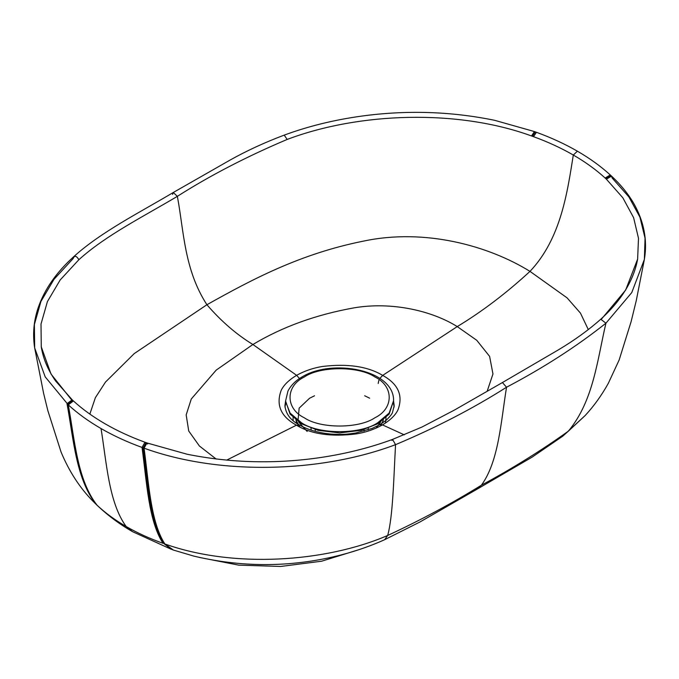 <?xml version="1.0" encoding="UTF-8"?>
<svg xmlns="http://www.w3.org/2000/svg" width="679" height="679" viewBox="0 0 679 679"><rect width="100%" height="100%" fill="white"/><g stroke="black" fill="none" stroke-linecap="round" stroke-linejoin="round"><path stroke-width="1.02" d="M285.655 401.756L290.103 413.095L301.493 422.762C318.68 434.645 360.651 434.611 377.813 422.703L389.16 413.036L393.591 400.661L389.16 414.088L377.813 423.755L361.092 430.333L339.661 432.913L318.222 430.367L301.493 423.806L290.103 414.148L285.664 401.23M376.2 428.076L380.647 421.982M368.29 428.143L368.094 429.909M311.228 430.155L310.982 428.169M383.389 419.97L381.25 424.519M299.855 427.023L295.874 420.004M369.648 398.2L364.682 395.747M314.555 395.772L309.565 398.25L299.159 408.121L298.013 420.556M298.616 422.015L307.171 431.445M198.981 557.349L238.736 565.14L280.648 566.464L321.625 561.21L358.648 549.761M577.396 151.188C589.847 158.385 600.805 166.304 610.277 174.953L605.142 178.025C596.001 169.674 585.391 162.009 573.305 155.024L577.396 151.188C564.936 144.007 551.289 137.71 536.452 132.295L534.415 131.565L531.513 135.953C457.841 109.073 359.412 112.154 287.192 139.433C246.613 156.594 210.006 175.564 177.355 196.341C144.092 216.219 105.882 235.248 78.883 259.701C76.379 255.635 74.478 255.245 73.179 258.538L54.006 279.307L40.927 301.459L34.383 324.503L34.671 347.928L45.196 376.87L68.282 404.862C77.678 413.46 88.593 421.353 101.035 428.542C106.679 463.265 108.818 502.749 126.192 526.531L132.592 531.691C120.09 524.528 108.648 516.091 98.277 506.398L97.122 505.269C105.372 513.018 115.065 520.106 126.192 526.531C137.328 532.956 149.609 538.549 163.028 543.319C148.531 521.014 146.74 481.683 142.03 447.436C127.151 442.021 113.486 435.723 101.035 428.542M534.415 131.565L494.567 120.293C450.703 111.331 406.229 109.956 361.126 116.168C333.771 119.979 308.13 126.302 284.204 135.129L287.192 139.433L284.204 135.129C264.802 142.412 246.715 150.755 229.952 160.142L173.272 192.496L172.576 194.423L173.272 192.496C140.163 212.264 101.027 231.895 73.739 256.67C56.442 272.262 44.61 289.22 38.245 307.536C33.712 320.844 32.516 334.314 34.671 347.928L43.617 393.396L47.844 410.617L61.059 452.027C69.224 471.65 79.995 488.159 93.346 501.569L97.122 505.269C77.219 479.841 74.758 440.128 68.282 404.862L73.434 400.958C82.507 409.242 93.074 416.864 105.143 423.84C117.221 430.817 130.504 436.945 144.992 442.241L142.03 447.436L143.116 447.834L146.061 442.623L146.452 442.98M177.355 196.341L173.272 192.496L177.355 196.341C183.933 231.242 184.102 269.47 206.908 304.735C252.079 279.434 300.11 253.785 363.545 241.104C425.105 228.008 488.897 245.883 529.985 271.379C506.347 293.167 482.098 311.576 457.247 326.591C431.615 310.592 391.622 301.552 354.396 307.791C316.142 314.615 282.311 326.854 252.894 344.499C236.564 334.552 221.235 321.294 206.908 304.735L134.255 353.572L105.508 382.048L95.374 397.682L89.849 414.088M78.883 259.701L60.185 279.952L47.42 301.569L41.012 324.044L41.266 346.842L51.044 374.078L71.185 399.362M98.277 506.398L96.52 504.701C76.557 479.23 74.096 439.508 67.594 404.234L72.772 400.347L72.203 399.821L67.009 403.682C73.527 438.974 75.997 478.703 96.002 504.208L93.346 501.569M562.789 436.147L585.103 415.59L568.408 431.123C593.565 400.737 597.24 360.184 605.931 323.196L600.762 319.223C588.498 330.121 574.349 340.34 558.325 349.897L502.426 382.54L506.534 387.234C472.991 408.529 435.994 427.668 395.551 444.66C393.727 477.676 392.954 516.558 387.667 535.476L384.687 539.678C364.487 548.759 342.785 555.422 319.58 559.674C277.719 567.271 235.757 566.065 193.693 556.067L173.417 550.066L164.861 543.964C233.109 568.331 324.935 562.526 387.667 535.476C420.904 520.038 452.138 503.292 481.377 485.222C512.67 468.349 541.681 450.313 568.408 431.123L562.789 436.147L532.132 457.128L474.977 490.391L481.377 485.222C498.751 461.44 500.89 421.956 506.534 387.234C543.421 367.857 576.556 346.511 605.931 323.196L631.776 292.556L644.379 259.386L645.05 238.176L639.941 217.161L628.873 196.885L612.102 177.949L611.558 176.133L606.381 179.171L622.83 197.776L633.617 217.679L638.498 238.312L637.623 259.089L625.665 290.035L601.738 318.791M502.426 382.54L454.404 410.082L422.049 427.006L392.547 439.406L391.927 440.433L392.547 439.406L395.551 444.66C321.413 472.643 220.115 475.809 144.067 448.174L143.116 447.834C147.81 482.073 149.592 521.396 164.012 543.667L171.549 549.413L132.592 531.691M395.551 444.66L392.547 439.406C370.437 447.563 346.774 453.555 321.549 457.383C276.226 464.156 231.42 463.112 187.149 454.243L146.978 442.954L147.598 444.049L146.978 442.954L144.067 448.174C148.735 482.396 150.509 521.718 164.861 543.964L171.549 549.413M304.294 377.006C320.165 365.989 358.987 365.964 374.893 376.955C393.947 386.122 393.981 408.554 374.944 417.746C359.072 428.763 320.25 428.797 304.345 417.806C285.29 408.639 285.265 386.198 304.294 377.006M535.366 131.904L532.438 136.284L531.513 135.953M536.452 132.295L533.499 136.666L532.438 136.284M588.311 329.612L580.452 313.104L567.084 297.869L529.985 271.379C560.998 238.609 567.347 192.25 573.305 155.024C561.21 148.047 547.945 141.928 533.499 136.666M41.275 346.876L41.266 346.842C43.133 358.554 47.92 369.936 55.61 380.987L72.203 399.821L67.009 403.682M216.143 459.021L199.397 445.993L188.737 431.021L186.173 414.903L191.283 398.989L216.211 370.106L252.894 344.499L296.621 375.317C304.616 370.895 313.231 367.95 322.466 366.473C347.673 363.435 367.746 366.405 382.684 375.394L379.748 378.517M487.132 391.35L492.962 373.976L489.61 356.382L476.768 340.306L457.247 326.591L382.684 375.394C398.276 384.034 403.36 395.577 397.911 410.031C395.297 415.327 390.162 420.284 382.498 424.901L404.285 434.849M226.633 460.141L296.434 425.19C280.834 416.583 275.759 404.956 281.208 390.298C283.822 384.934 288.957 379.934 296.621 375.317L299.498 378.534M378.857 380.308L378.195 383.482M299.524 425.003C307.952 429.875 318.459 432.905 331.046 434.076C343.65 434.849 347.071 434.212 355.686 433.015L372.194 428.39L379.586 424.808L382.498 424.901C374.502 429.323 365.888 432.311 356.645 433.856C331.437 437.098 311.364 434.212 296.434 425.19L299.524 425.003C290.697 420.42 285.825 413.995 284.917 405.719L285.655 400.525M285.706 403.165L284.976 407.027M293.065 417.517L293.15 420.564M296.434 423.068L296.205 420.98M384.687 539.678L419.851 522.041L474.977 490.391M605.931 323.196L600.762 319.223C612.008 309.047 620.835 298.353 627.243 287.124C632.463 277.94 635.926 268.595 637.623 259.089M610.277 174.953L610.964 175.581L605.812 178.645L606.381 179.171M605.142 178.025L605.812 178.645M144.992 442.241L146.978 442.954L144.067 448.174M393.582 401.051L394.193 405.719L392.454 412.56C391.825 414.691 387.081 419.622 385.426 420.827L379.586 424.808M394.134 407.01L393.506 403.496M385.434 423.076L386.054 417.61M382.888 421.37L382.718 422.839M315.226 429.552L315.226 431.352M285.655 400.703L287.955 391.053C291.011 385.214 295.781 380.469 302.265 376.811C332.413 358.393 394.21 369.716 393.591 400.661M364.046 431.148L364.046 429.535M97.504 505.668L96.834 505.032M72.772 400.347L73.434 400.958M173.417 550.066L172.551 549.769M585.103 415.59C593.802 406.237 601.543 395.484 608.325 383.321L619.163 359.955L631.114 321.634L636.257 300.661L644.379 259.386C647.588 240.179 644.006 221.464 633.634 203.216C628.041 193.651 620.682 184.629 611.558 176.133L610.964 175.581"/></g></svg>

